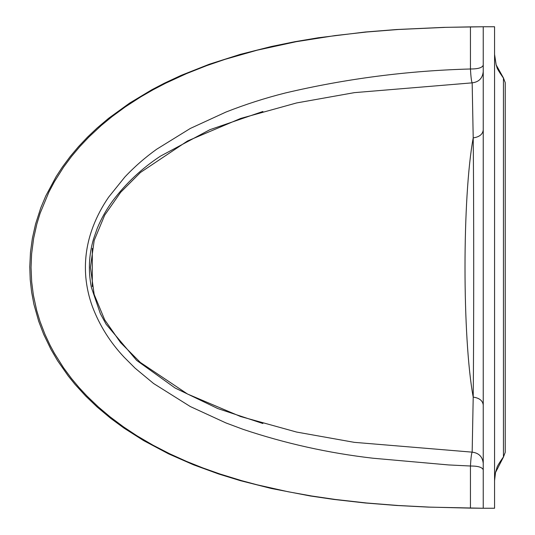 <?xml version="1.0" encoding="UTF-8"?>
<svg xmlns="http://www.w3.org/2000/svg" width="535" height="535" viewBox="0 0 535 535"><rect width="100%" height="100%" fill="white"/><g stroke="black" fill="none" stroke-linecap="round" stroke-linejoin="round"><path stroke-width="0.8" d="M483.239 463.384C482.557 456.723 478.865 452.978 472.164 452.149C471.455 453.513 470.887 458.134 470.452 466.012C478.069 465.985 482.329 467.276 483.239 469.884M483.239 65.116C482.329 67.724 478.069 69.015 470.452 68.988C470.887 76.866 471.455 81.487 472.164 82.851C478.865 82.022 482.557 78.277 483.239 71.616M483.239 26.77L470.446 26.877L470.452 68.988C407.784 70.68 346.065 78.678 285.302 92.99C265.072 98.079 245.271 104.445 225.91 112.076L190.293 128.46L156.635 149.252C145.105 157.517 134.506 166.773 124.842 177.025L108.645 197.134C102.252 206.403 97.062 216.214 93.083 226.559L91.739 230.284C86.429 245.632 84.456 261.294 85.821 277.284C86.744 287.315 88.937 297.079 92.394 306.582C99.53 325.434 110.116 342.313 124.153 357.226L135.067 368.147L153.592 383.515L190.293 406.54L225.91 422.924L243.097 429.344C285.195 443.468 328.51 453.098 373.035 458.228L448.577 464.935L470.452 466.012L470.446 508.123L483.239 508.25L428.201 507.113L396.716 505.488L365.258 502.987L333.867 499.436L310.387 495.992L271.379 488.495L240.282 480.637L218.701 474.003L193.503 464.801L168.572 453.847L143.607 440.586L124.013 428.12L110.678 418.323L97.036 406.908L85.674 396.034L75.081 384.444L68.199 375.924L57.626 360.784L50.932 349.342L43.716 334.422L38.714 321.348L33.919 304.348L31.598 291.99L30.214 279.537L29.773 266.865L30.468 252.359L32.367 238.336L35.598 223.918L40.747 207.961L45.763 195.984L56.115 176.65L62.287 167.167L70.212 156.487L78.498 146.637L87.526 137.094L97.036 128.092L108.725 118.215L129.711 103.041L151.82 89.76L164.365 83.213L181.144 75.375L209.285 64.24L240.282 54.363L271.379 46.505L294.765 41.723L318.211 37.778L365.258 32.013L396.716 29.512L443.943 27.365L483.239 26.763L483.239 508.243L494.567 508.243L494.567 26.75L483.239 26.757L490.04 26.75M472.164 452.149L354.244 442.338L296.591 432.059L240.576 416.531L187.538 394.034L140.357 362.449L120.589 342.614L104.686 319.823L94.167 294.477L90.435 267.46L94.193 240.422L104.726 215.103L120.656 192.312L140.424 172.491L187.551 140.966L240.656 118.442L296.617 102.941L354.384 92.642L472.164 82.851L473.207 137.883C473.87 197.375 473.87 337.625 473.207 397.117L472.164 452.149M470.446 26.877L445.22 27.365L397.993 29.512L366.535 32.013L335.151 35.564L296.042 41.723L257.094 50.203L224.974 59.365L206.691 65.638L186.581 73.583L165.643 83.213L153.104 89.76L140.839 96.822L125.297 106.88L111.955 116.677L101.269 125.478L88.803 137.094L79.782 146.637L71.489 156.487L63.571 167.167L54.436 181.646L48.939 192.005L40.112 213.298L36.875 223.918L33.645 238.336L31.612 253.918L31.05 267.5L31.679 281.865L33.371 295.106L36.674 310.347L39.991 321.348L45 334.422L50.257 345.623L54.436 353.354L63.571 367.833L71.489 378.512L78.912 387.387L86.951 396.034L98.313 406.908L110.003 416.785L123.431 426.823L136.853 435.724L153.104 445.24L169.849 453.847L186.581 461.417L202.785 467.904L219.979 474.003L241.559 480.637L257.094 484.797L288.238 491.779L311.664 495.992L335.151 499.436L366.535 502.987L397.993 505.488L429.478 507.113L470.446 508.123M494.567 54.376L496.166 64.909L503.448 77.956L505.227 82.644L505.227 452.356L503.448 457.044L495.51 472.499L494.567 480.624M495.51 472.499L496.854 468.078C496.694 467.202 498.714 463.731 502.92 457.659L503.448 457.044L503.448 77.956L502.913 77.341M494.567 508.243L490.04 508.25M262.906 423.526L217.832 408.579L175.152 388.049L136.626 360.376L106.117 324.237L100.339 313.61L91.411 287.496C88.135 271.178 88.83 255.034 93.505 239.065L97.176 228.519C101.262 218.594 106.465 209.332 112.798 200.745C126.16 183.084 142.042 168.217 160.453 156.146L209.88 129.691L262.912 111.474M92.294 248.427L92.294 286.579M494.567 26.757L483.239 26.757M483.239 129.998C482.697 134.372 479.353 137 473.207 137.883C462.273 197.375 462.273 337.625 473.207 397.117C479.353 398 482.697 400.628 483.239 405.002M503.448 77.956L505.227 82.644M502.92 77.341L502.92 77.348C498.7 71.235 496.687 67.791 496.888 67.015L496.166 64.909M505.227 452.356L503.448 457.044"/></g></svg>
